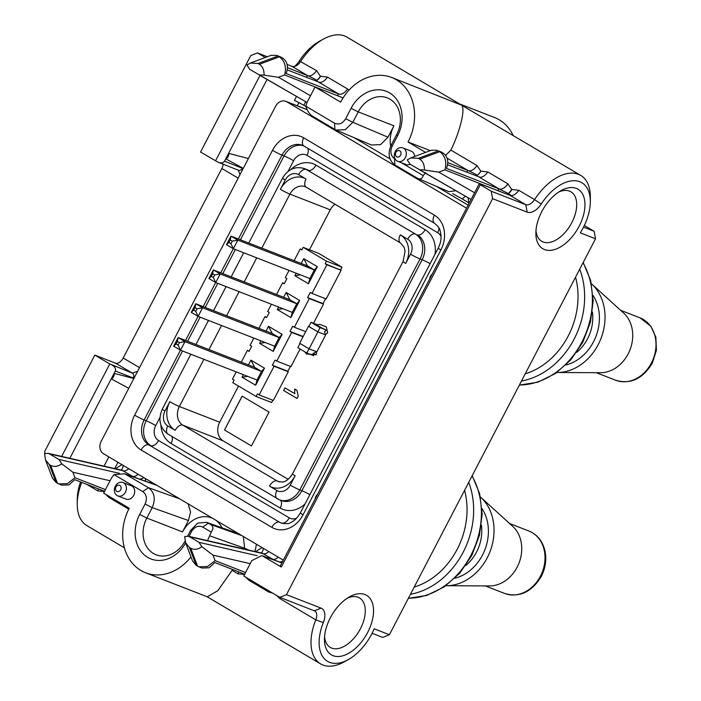 <?xml version="1.0" encoding="UTF-8"?>
<svg xmlns="http://www.w3.org/2000/svg" width="701" height="701" viewBox="0 0 701 701"><rect width="100%" height="100%" fill="white"/><g stroke="black" fill="none" stroke-linecap="round" stroke-linejoin="round"><path stroke-width="1.05" d="M316.449 351.622L316.204 354.794L306.398 353.917L304.637 351.709M309.036 348.8L306.845 353.015L313.601 355.644L313.128 353.427L316.475 351.718M316.948 324.843L319.91 324.379L326.324 326.876L327.656 332.8L325.255 334.701M326.815 330.259L320.059 327.63L317.86 331.853L325.308 334.754L324.581 331.424L326.815 330.259C320.909 327.788 313.601 323.45 317.79 324.913M281.872 562.894L261.797 555.63L251.764 560.634L243.755 576.02L279.795 597.348L286.472 594.658L321.049 608.117A15.308 8.806 -59.4 0 1 323.336 622.576A42.095 24.202 120.6 0 0 329.619 662.34A42.095 24.202 120.6 0 0 348.397 659.545A42.095 24.202 120.6 0 0 374.185 628.815L389.397 634.738L595.535 238.761L580.323 232.837A42.095 24.202 120.6 0 0 590.312 201.87A42.095 24.202 120.6 0 0 573.164 180.727A42.095 24.202 120.6 0 0 541.216 204.035A15.308 8.806 -59.4 0 1 527.178 212.14L492.61 198.681L491.208 191.215L480.308 184.757L281.303 567.039L280.391 565.742L479.353 183.557L509.688 195.228A7.65 0.587 -152.5 0 0 510.021 195.351A9.569 5.503 120.6 0 0 518.793 190.286L534.548 199.61A47.834 27.505 -59.4 0 1 578.404 174.286A47.834 27.505 -59.4 0 1 580.735 175.416A47.834 27.505 -59.4 0 1 590.347 197.147L590.312 201.87M348.397 659.545L344.27 661.849A47.834 27.505 -59.4 0 1 322.933 665.021A47.834 27.505 -59.4 0 1 320.602 663.891A47.834 27.505 -59.4 0 1 315.792 619.842A9.569 5.503 120.6 0 0 314.828 611.035A9.569 5.503 120.6 0 0 314.363 610.808L279.795 597.348M513.15 135.433A47.834 38.967 -68.7 0 0 494.608 117.558L460.496 104.274M445.652 155.35L450.883 150.102C460.277 130.938 465.648 108.252 461.521 105.132L346.977 37.109A47.834 27.505 120.6 0 0 344.638 35.979A47.834 27.505 120.6 0 0 323.31 39.151A47.834 27.505 120.6 0 0 300.79 61.302A9.569 5.503 -59.4 0 1 296.286 65.728A9.569 5.503 -59.4 0 1 292.019 66.367L287.138 64.466M576.336 188.403A34.568 19.873 -59.4 0 1 579.105 226.257A34.568 19.873 -59.4 0 1 544.502 249.556A34.568 19.873 -59.4 0 1 535.871 233.03A34.568 19.873 -59.4 0 1 560.923 190.698A34.568 19.873 -59.4 0 1 576.336 188.403M535.993 230.463A28.723 16.517 120.6 0 0 541.505 241.162A28.723 16.517 120.6 0 0 543.082 241.95A28.723 16.517 120.6 0 0 571.28 223.628A28.723 16.517 120.6 0 0 570.763 191.724A28.723 16.517 120.6 0 0 569.536 191.136A28.723 16.517 120.6 0 0 558.723 192.039M364.914 594.536A34.568 19.873 -59.4 0 1 367.692 632.39A34.568 19.873 -59.4 0 1 333.089 655.68A34.568 19.873 -59.4 0 1 324.458 639.163A34.568 19.873 -59.4 0 1 349.501 596.831A34.568 19.873 -59.4 0 1 364.914 594.536M324.572 636.587A28.723 16.517 120.6 0 0 330.083 647.295A28.723 16.517 120.6 0 0 331.661 648.083A28.723 16.517 120.6 0 0 359.867 629.761A28.723 16.517 120.6 0 0 359.341 597.857A28.723 16.517 120.6 0 0 358.115 597.27A28.723 16.517 120.6 0 0 347.302 598.172M480.457 497.018A49.753 40.527 111.3 0 1 480.684 497.228L512.746 526.372A33.482 27.278 111.3 0 1 517.145 567.153A33.482 27.278 111.3 0 1 489.552 585.931L446.222 585.721A49.753 40.527 111.3 0 1 445.915 585.721M480.684 497.228A49.753 40.527 111.3 0 1 487.221 557.812A49.753 40.527 111.3 0 1 446.222 585.721M556.909 372.503A49.753 40.527 -68.7 0 0 557.216 372.503L600.547 372.713A33.482 27.278 -68.7 0 0 628.14 353.926A33.482 27.278 -68.7 0 0 623.741 313.154L591.679 284.01A49.753 40.527 -68.7 0 0 591.451 283.8M557.216 372.503A49.753 40.527 -68.7 0 0 598.216 344.594A49.753 40.527 -68.7 0 0 591.679 284.01M120.668 489.797A3.347 2.725 -68.7 0 0 119.853 485.442A3.347 2.725 -68.7 0 0 115.954 487.011A3.347 2.725 -68.7 0 0 116.769 491.366A3.347 2.725 -68.7 0 0 120.668 489.797M115.332 486.222A7.176 5.845 111.3 0 1 122.982 482.525A7.176 5.845 111.3 0 1 125.435 492.198A7.176 5.845 111.3 0 1 117.777 495.896A7.176 5.845 111.3 0 1 115.332 486.222M400.595 155.184A3.347 2.725 -68.7 0 0 399.78 150.829A3.347 2.725 -68.7 0 0 395.881 152.397A3.347 2.725 -68.7 0 0 396.696 156.752A3.347 2.725 -68.7 0 0 400.595 155.184M395.259 151.609A7.176 5.845 111.3 0 1 402.909 147.911A7.176 5.845 111.3 0 1 405.362 157.585A7.176 5.845 111.3 0 1 397.704 161.283A7.176 5.845 111.3 0 1 395.259 151.609M414.615 156.472A7.176 5.845 -68.7 0 0 411.189 151.136L402.909 147.911M117.777 495.896L126.057 499.112A7.176 5.845 -68.7 0 0 133.707 495.423A7.176 5.845 -68.7 0 0 131.262 485.74L122.982 482.525M425.586 152.389L408.017 141.988A47.834 38.967 -68.7 0 0 391.684 77.478L461.521 105.132L580.735 175.416M185.642 542.889A33.008 26.883 111.3 0 1 147.341 557.155A33.008 26.883 111.3 0 1 139.665 514.438L145.081 504.037C147.359 498.665 146.588 494.512 142.75 491.594L114.044 474.603L124.699 473.806L148.446 487.703C154.544 492.374 155.806 499.016 152.231 507.638L146.816 518.039A27.269 22.213 -68.7 0 0 156.121 554.806A27.269 22.213 -68.7 0 0 185.064 541.041M401.27 162.667L423.202 175.644C422.177 178.86 420.267 179.736 417.463 178.273L394.891 164.919C388.757 160.231 387.53 153.598 391.219 145.028L396.635 134.627A27.269 22.213 -68.7 0 0 387.329 97.86A27.269 22.213 -68.7 0 0 358.237 111.906L352.822 122.307L387.977 137.221L393.918 125.803A27.269 22.213 -68.7 0 0 390.667 146.167M315.205 498.867A5.564 4.53 111.3 0 1 315.949 496.308A5.564 4.53 111.3 0 1 317.597 494.284M429.722 278.884A5.564 4.53 111.3 0 1 430.467 276.317A5.564 4.53 111.3 0 1 432.114 274.293M128.756 388.345L111.477 378.961A5.564 4.53 -68.7 0 0 113.597 376.586A5.564 4.53 -68.7 0 0 114.359 373.414L133.873 378.514M243.273 168.363L225.994 158.969A5.564 4.53 -68.7 0 0 228.123 156.595A5.564 4.53 -68.7 0 0 228.885 153.423L248.391 158.522M269.061 412.092L242.117 396.144L224.504 429.993L251.449 445.932L269.061 412.092M334.982 204.228A14.353 11.689 -68.7 0 0 330.25 209.827L309.448 249.793M238.506 386.067L219.702 422.204A14.353 11.689 -68.7 0 0 223.198 440.876L288.172 479.318M288.269 371.767L273.346 400.437L259.151 394.908L274.082 366.237L288.269 371.767L286.551 370.75L287.866 371.267L290.407 366.395M305.697 331.669L294.376 327.253L309.299 298.582L323.485 304.111L321.777 303.095L323.091 303.612L325.623 298.74M326.535 261.166L303.2 247.357L318.701 253.394L342.035 267.204L326.535 261.166L325.194 263.742L341.098 270.288L326.167 298.95L311.98 293.43L326.903 264.759L341.098 270.288M339.38 269.272L340.695 269.78L342.035 267.204M236.211 371.907L232.46 379.118L234.108 380.091L232.758 382.667L256.102 396.477L271.602 402.514L272.794 400.218M325.317 334.736L317.904 331.915L308.843 326.482M308.475 326.333L299.66 343.262L309.097 348.835L316.852 351.858L325.658 334.938M298.214 396.319L297.084 398.483L283.616 390.51L284.983 387.872L294.779 393.673L294.692 389.02L296.961 390.361L298.214 396.319M188.148 503.835L190.549 512.028L188.446 520.519L182.505 531.936L146.816 518.039L139.665 514.438M222.042 527.827A27.269 22.213 -68.7 0 0 215.759 520.168M212.675 518.346A27.269 22.213 -68.7 0 0 211.597 517.89A27.269 22.213 -68.7 0 0 182.505 531.936M387.977 137.221L380.617 144.59L371.364 145.002L336.147 130.062M298.968 102.548L297.277 105.79M466.542 208.162L286.744 101.776A9.569 7.79 -68.7 0 0 285.806 101.33L305.461 108.979A9.569 7.79 111.3 0 1 306.398 109.435L307.31 109.969M354.207 137.72L390.019 158.908M436.513 186.413L468.119 205.121M133.996 378.277L115.306 371.004L69.855 458.305M111.477 378.961L114.359 373.414M225.994 158.969L228.885 153.423M306.425 77.373L307.38 75.533L287.463 67.682M267.063 79.476L224.539 161.169L243.151 168.59M61.653 456.421L109.794 363.959L94.845 355.109L44.627 451.567L44.995 453.503M391.684 77.478A47.834 38.967 -68.7 0 0 340.651 102.127L315.047 86.985L307.038 102.372L305.82 106.201L334.535 123.183M345.672 118.706L352.822 122.307L345.304 129.694L336.147 130.053L334.938 129.448L334.526 123.192C338.881 125.102 342.596 123.604 345.672 118.706L351.087 108.304A33.008 26.883 111.3 0 1 389.528 92.865A33.008 26.883 111.3 0 1 397.572 135.81L392.157 146.211C389.879 151.582 390.659 155.736 394.488 158.663L395.162 159.057M423.202 175.644L425.603 172.525M397.704 161.283L405.984 164.507A7.176 5.845 -68.7 0 0 410.155 164.271M207.531 540.646L211.211 532.094L202.712 527.064C198.365 525.145 194.65 526.644 191.566 531.542L189.033 536.405M114.044 474.603L111.643 477.723L103.625 493.118L129.229 508.26A47.834 38.967 -68.7 0 0 145.554 572.77A47.834 38.967 -68.7 0 0 190.979 556.874M244.702 574.189L214.848 562.57L209.091 567.801L202.072 568.047L198.882 566.802L207.54 566.522L215.093 560.642L245.578 572.515M104.58 491.287L74.727 479.659L68.97 484.899L61.951 485.136L58.761 483.892L67.419 483.62L74.972 477.74L105.457 489.613M315.047 86.985L343.078 97.895M337.461 95.713L284.632 74.989C286.578 67.042 284.843 60.978 279.427 56.816L282.643 58.069C287.419 61.583 288.593 66.744 286.148 73.526L338.776 94.03A9.569 5.503 120.6 0 0 347.538 88.966L349.028 90.114M319.665 82.367L287.244 69.907M479.353 183.557L480.308 184.757M491.208 191.215L525.776 204.674A9.569 5.503 120.6 0 0 534.548 199.61L541.216 204.035M497.763 190.637L444.96 169.852C446.914 161.905 445.179 155.841 439.755 151.679L442.971 152.923C447.755 156.446 448.92 161.607 446.476 168.389L498.639 188.7L508.199 193.52A21.048 17.148 111.3 0 1 507.769 194.484M479.992 177.23L447.58 164.77M507.892 194.536L508.199 193.52A9.569 5.503 120.6 0 0 511.748 189.445L518.793 190.286M476.811 176.153A21.048 17.148 111.3 0 1 477.337 175.259L476.794 176.144M316.475 81.29A21.048 17.148 111.3 0 1 317.001 80.396L316.353 81.237M305.697 101.706L303.848 105.246L305.899 106.456M465.438 196.236L462.178 198.926L469.188 203.071M239.97 174.698L238.393 170.212L217.923 162.115L200.556 152.047L250.765 55.589L257.451 52.908L265.258 57.526M215.505 160.888L260.001 75.419M262.901 556.156L281.303 567.039M286.472 594.658L492.61 198.681M466.796 172.253L467.751 170.422A7.65 0.587 -152.5 0 1 468.215 170.615A7.65 0.587 -152.5 0 1 477.276 175.224A9.569 5.503 120.6 0 0 480.825 171.149L487.8 171.947L507.875 183.828L511.748 189.445M408.017 141.988L430.256 150.645M467.751 170.422L447.799 162.658M462.178 198.926L452.574 193.625M307.38 75.533A7.65 0.587 -152.5 0 1 307.774 75.69A7.65 0.587 -152.5 0 1 316.834 80.3A9.569 5.503 120.6 0 0 320.383 76.225L327.463 77.084L347.538 88.966M267.326 56.755L257.451 52.908M334.938 129.448L312.374 116.094C309.535 114.219 307.353 110.924 305.82 106.201M303.848 105.246L294.455 100.357L296.505 96.423M583.53 227.159L594.133 231.286L584.345 225.494M145.554 572.77L207.286 596.805L217.827 590.68L232.119 570.342L238.016 573.821A9.569 5.503 120.6 0 0 238.647 571.832M389.397 634.738L382.72 637.419L372.108 633.292M294.473 66.464A15.308 8.806 120.6 0 0 299.362 60.943A42.095 24.202 -59.4 0 1 319.183 41.455L323.31 39.151M81.702 482.376A47.834 27.505 120.6 0 0 77.233 503.853L77.268 499.13A42.095 24.202 -59.4 0 1 80.562 481.929M223.137 164.2A7.65 4.399 -59.4 0 1 221.858 168.485L123.192 358.009A7.65 4.399 -59.4 0 1 115.534 363.171L94.845 355.109M77.233 503.853A47.834 27.505 120.6 0 0 86.836 525.584L124.392 547.805M128.756 509.18L108.708 497.316L105.737 494.363M104.519 491.261A9.569 5.503 120.6 0 1 104.405 491.532L97.781 490.858A9.569 5.503 120.6 0 0 98.42 488.886M323.336 622.576L315.792 619.842L279.717 598.496L276.755 595.543M272.663 593.125L268.904 592.1A9.569 5.503 120.6 0 0 269.263 591.109M268.904 592.1L248.829 580.226L245.858 577.273M244.64 574.172A9.569 5.503 120.6 0 1 244.526 574.434L238.016 573.821M292.019 66.367L307.774 75.69A9.569 5.503 120.6 0 0 316.545 70.626L320.383 76.225M447.124 158.137L468.215 170.615A9.569 5.503 120.6 0 0 476.978 165.55L480.825 171.149M187.631 536.116L190.628 530.359L197.735 523.077L206.62 522.341L210.756 524.567C213.393 526.363 213.542 528.869 211.211 532.094M455.86 190.716L448.912 191.68L417.463 178.273M57.438 483.252L50.603 465.324C54.03 467.155 57.736 466.647 61.732 463.799L58.945 459.47L49.508 453.889L48.062 453.31L44.584 453.652L45.442 459.777L49.254 464.526L56.089 482.454L58.761 483.892M50.603 465.324L49.254 464.526M197.559 566.154L190.725 548.235C194.151 550.066 197.866 549.558 201.853 546.701L199.066 542.372L189.629 536.791L188.183 536.212L184.714 536.563L185.563 542.679L189.375 547.437L196.21 565.356L198.882 566.802M190.725 548.235L189.375 547.437M259.125 74.911L264.049 75.147C264.207 70.03 262.647 66.402 259.379 64.273L258.029 63.476L250.406 63.046L246.91 65L249.696 69.338L306.994 102.46M419.461 169.773L424.385 170.01C424.543 164.893 422.983 161.265 419.715 159.136L418.366 158.338L410.742 157.909L407.237 159.863L410.032 164.2L471.063 199.47L419.566 169.835M282.643 58.069L276.79 55.388L271.112 55.344L250.406 63.046M276.79 55.388L281.294 57.272M259.379 64.273L279.427 56.816L278.078 56.019L258.029 63.476M250.187 563.648L212.99 555.122L201.853 546.701M185.563 542.679L192.538 560.966L196.21 565.356M110.066 480.746L72.869 472.22L61.732 463.799M45.442 459.777L52.409 478.064L56.089 482.454M424.385 170.01L438.782 172.157L474.568 192.74M437.117 150.251L431.448 150.207L410.742 157.909M264.049 75.147L278.455 77.294L310.499 95.73M273.881 559.933L262.121 553.159L188.183 536.212M133.751 477.022L121.992 470.248L48.062 453.31M511.914 189.542A9.569 5.503 120.6 0 1 508.365 193.625A7.65 0.587 -152.5 0 1 511.029 195.526M510.284 195.439A7.65 0.587 -152.5 0 1 510.1 195.377A7.65 0.587 -152.5 0 1 510.021 195.351L525.776 204.674L527.178 212.14M248.689 550.083A7.65 0.587 27.5 0 0 244.64 548.235L209.993 535.914M263.261 548.278A7.65 3.952 -100.9 0 1 261.123 552.931M282.766 561.186A7.65 3.277 -20.5 0 1 280.006 562.106M467.996 197.708L468.943 202.922A7.65 3.277 159.5 0 0 469.433 202.598M123.139 465.376A7.65 3.952 -100.9 0 1 121.001 470.029M143.924 477.67A7.65 3.277 -20.5 0 1 139.885 479.204M487.8 171.947A9.569 5.503 120.6 0 1 479.028 177.011L499.103 188.893A9.569 5.503 120.6 0 0 507.875 183.828M338.776 94.03L318.692 82.148A9.569 5.503 120.6 0 0 327.463 77.084M128.888 508.926A9.569 5.503 120.6 0 0 129.142 508.207M108.708 497.316A9.569 5.503 120.6 0 0 109.067 496.334M279.717 598.496A9.569 5.503 120.6 0 0 280.093 597.462M248.829 580.226A9.569 5.503 120.6 0 0 249.188 579.236M109.794 363.959L132.296 373.09L137.624 371.302M238.393 170.212L238.384 170.203A3.829 3.076 111.5 0 0 242.423 168.214M594.133 231.286L595.535 238.761M394.891 164.919L394.488 158.663M391.219 145.028L392.157 146.211M202.72 527.047L208.407 523.174L239.558 534.25M191.566 531.542L190.628 530.359M145.081 504.037L152.231 507.638L188.446 520.519M142.75 491.594L148.446 487.703L179.596 498.779M217.923 162.115C220.964 163.368 223.163 163.053 224.539 161.169M115.306 371.004C116.059 368.805 115.025 366.868 112.213 365.177M285.806 101.33A9.569 7.79 -68.7 0 0 275.598 106.254L101.181 441.315A9.569 7.79 -68.7 0 0 103.511 453.757L283.309 560.143M230.243 239.952L228.929 242.485L230.953 243.676L232.276 241.144L230.243 239.952L230.962 236.114L237.814 240.136L232.276 241.144M214.672 274.958L212.648 273.758L211.316 276.308L213.349 277.508L214.672 274.958L220.21 273.968L215.733 282.564L213.349 277.508M195.036 307.59L193.721 310.122L195.745 311.332L197.06 308.79L195.036 307.59L195.754 303.743L202.598 307.792L197.06 308.79M193.721 310.122L191.285 312.322L195.754 303.743L272.33 333.562M279.147 337.602L202.598 307.792L198.12 316.388L191.285 312.322M272.312 333.553L279.147 337.593L274.652 346.189L198.12 316.388L195.745 311.332M179.456 342.614L177.423 341.413L176.1 343.963L178.124 345.164L179.456 342.614L184.985 341.624L180.516 350.22L178.124 345.164M228.929 242.485L226.493 244.684L230.962 236.114L304.935 264.917M307.546 265.907L304.944 264.89L311.787 268.947L237.814 240.136L233.345 248.732L226.493 244.684M311.787 268.947L314.363 269.946L317.334 266.687L308.449 283.747L309.868 278.542L233.345 248.732L230.953 243.676M212.648 273.758L213.367 269.92L220.21 273.968L296.76 303.77L299.721 300.51L290.836 317.579L292.256 312.374L215.733 282.564L208.889 278.516L211.316 276.308M208.889 278.516L213.367 269.92L289.942 299.73M248.417 364.932L250.914 360.13L264.505 368.165L261.526 371.399L257.048 380.012L180.516 350.22L173.673 346.163L176.1 343.963M173.673 346.163L178.142 337.567L184.985 341.624L261.534 371.425L254.708 367.385L178.142 337.567L177.423 341.413M307.537 265.898L314.363 269.938L309.877 278.534M289.925 299.73L296.751 303.77L292.264 312.357M308.449 283.747L294.867 275.712L300.449 274.871M301.228 263.471L303.743 258.643L317.334 266.687M303.743 258.643L307.529 265.933M294.867 275.712L296.173 273.197M290.836 317.579L277.254 309.535L282.845 308.694M283.633 297.277L286.139 292.475L299.721 300.51M286.139 292.475L289.916 299.756M277.254 309.535L278.56 307.029M279.138 337.575L282.117 334.342L273.232 351.403L259.642 343.367L265.232 342.517M273.232 351.403L274.643 346.198M266.029 331.109L268.527 326.298L282.117 334.342M268.527 326.298L272.303 333.588M259.642 343.367L260.947 340.852M264.505 368.165L255.62 385.226L242.038 377.191L247.619 376.349M255.62 385.226L257.039 380.03M250.914 360.13L254.7 367.412M242.038 377.191L243.343 374.685M249.17 351.14L247.383 350.447L241.293 362.154M266.783 317.316L264.996 316.615L258.897 328.331M253.823 338.075L250.073 345.286L251.712 346.259L249.03 351.42L247.383 350.447M284.387 283.484L282.599 282.792L276.509 294.508M271.436 304.252L267.677 311.463L269.324 312.436L266.634 317.588L264.996 316.615M302 249.661L300.212 248.969L294.105 260.702M289.04 270.428L285.289 277.631L286.928 278.604L284.247 283.765L282.599 282.792M323.485 304.111L313.522 323.257M300.107 349.019L290.95 366.605L276.764 361.085L291.686 332.414L303.016 336.822M274.082 366.237L272.365 365.23L275.055 360.069L276.764 361.085M272.365 365.23L286.551 370.75M291.686 332.414L289.977 331.398L292.659 326.245L294.376 327.253M289.977 331.398L303.165 336.533M309.299 298.582L307.59 297.575L310.271 292.413L311.98 293.43M307.59 297.575L321.777 303.095M326.903 264.759L325.194 263.742M303.2 247.357L301.859 249.942L300.212 248.969M256.102 396.477L257.442 393.901L259.151 394.908M309.097 348.835L317.904 331.915M317.86 331.853L308.826 326.517L311.034 322.285L317.413 324.773M306.845 353.015L297.82 347.67L300.01 343.464M320.059 327.63L311.034 322.285M297.093 398.475L283.616 390.51M283.66 390.536L285.035 387.907M294.744 389.037L294.779 393.673M242.169 396.17L224.548 430.011L251.449 445.924M316.204 354.794L313.128 353.427M468.715 482.367A76.54 62.345 111.3 0 1 463.151 552.257A76.54 62.345 111.3 0 1 410.471 594.273M414.203 587.079A71.756 58.446 -68.7 0 0 457.201 549.26A71.756 58.446 -68.7 0 0 464.561 490.349M408.411 598.216A76.54 62.345 -68.7 0 0 470.914 555.28A76.54 62.345 -68.7 0 0 472.018 476.023M482.016 508.646A43.05 35.068 111.3 0 1 482.507 555.026A43.05 35.068 111.3 0 1 454.931 578.211M465.648 565.619A38.266 31.168 -68.7 0 0 476.549 552.02A38.266 31.168 -68.7 0 0 481.403 525.172M540.418 576.213A33.482 27.278 -68.7 0 0 528.992 531.06C537.106 534.416 542.399 540.865 544.861 550.416C546.789 559.196 545.597 567.863 541.295 576.432C531.665 592.135 519.459 597.813 504.685 593.467A33.482 27.278 -68.7 0 0 540.418 576.213M579.709 269.149A76.54 62.345 111.3 0 1 574.145 339.039A76.54 62.345 111.3 0 1 521.465 381.046M525.207 373.861A71.756 58.446 -68.7 0 0 568.196 336.042A71.756 58.446 -68.7 0 0 575.556 277.132M519.406 384.998A76.54 62.345 -68.7 0 0 581.909 342.062A76.54 62.345 -68.7 0 0 583.022 262.805M593.011 295.428A43.05 35.068 111.3 0 1 593.502 341.808A43.05 35.068 111.3 0 1 565.926 364.993M576.643 352.401A38.266 31.168 -68.7 0 0 587.543 338.802A38.266 31.168 -68.7 0 0 592.398 311.954M651.413 362.995A33.482 27.278 -68.7 0 0 639.987 317.842L650.87 326.237L655.856 337.199L656.416 350.281L652.289 363.206C642.659 378.917 630.453 384.595 615.688 380.249A33.482 27.278 -68.7 0 0 651.413 362.995M104.046 466.139L108.848 456.921M115.481 468.759L121.869 464.623M117.97 462.318L114.71 468.583M256.513 544.283L254.884 551.503M255.602 551.669L261.999 547.525M149.576 482.647L150.75 481.71M145.273 478.468L145.747 481.289M393.918 125.803L358.237 111.906L351.087 108.304M97.781 490.858L86.828 484.373M299.362 60.943L316.545 70.626M450.883 150.102L476.978 165.55M157.033 485.425L125.873 474.349M210.756 524.567L241.915 535.643M244.211 549.058L244.64 548.235L243.282 536.458M156.507 485.118L124.699 473.806M72.869 472.22L74.972 477.74M58.945 459.47L119.38 473.324M130.509 475.874L132.988 476.435A7.65 4.399 -59.4 0 0 138.079 474.209M128.651 468.636A7.65 4.399 -59.4 0 1 123.56 470.862L49.508 453.889M212.99 555.122L215.093 560.642M199.066 542.372L257.171 555.691M270.63 558.776L273.11 559.345A7.65 4.399 -59.4 0 0 278.201 557.12M268.772 551.538A7.65 4.399 -59.4 0 1 263.681 553.764L189.629 536.791M306.994 102.451L259.239 74.972M284.632 74.989L278.455 77.294M444.96 169.852L438.782 172.157M419.715 159.136L439.755 151.679L442.971 152.923M441.63 152.135L438.414 150.881L418.366 158.338M501.294 191.995A7.65 0.587 27.5 0 0 497.859 190.453A13.398 10.909 -68.7 0 0 498.639 188.7M340.3 96.817A7.65 0.587 27.5 0 0 337.523 95.59A13.398 10.909 -68.7 0 0 338.311 93.838M477.337 175.259A9.569 5.503 120.6 0 0 480.886 171.184M317.001 80.396A9.569 5.503 120.6 0 0 320.55 76.321M133.19 378.049A3.829 3.076 -68.5 0 0 132.296 373.09L115.534 363.171M139.517 367.666L123.192 358.009M238.182 178.142L221.858 168.485M314.363 610.808L321.049 608.117M396.635 134.627L397.572 135.81M306.398 109.435L286.744 101.776M290.784 169.607A26.787 21.819 111.3 0 1 315.993 165.129L425.121 229.7A26.787 21.819 111.3 0 1 434.988 254.323M441.052 236.57A11.479 9.35 -68.7 0 0 437.661 232.697L306.977 155.368A11.479 9.35 -68.7 0 0 293.605 160.739L288.05 171.412M285.228 180.017L280.382 189.323A22.003 17.919 111.3 0 1 306.004 179.027L298.6 174.645A11.479 9.35 -68.7 0 0 285.228 180.017A7.65 0.587 -152.5 0 1 282.573 178.089L248.767 243.045M407.728 239.216L400.324 234.826A22.003 17.919 111.3 0 1 405.686 263.453L410.532 254.148A11.479 9.35 -68.7 0 0 407.728 239.216A7.65 4.399 -59.4 0 1 415.395 234.055L306.258 169.484L415.395 234.055A19.137 15.588 111.3 0 1 420.057 258.949L299.809 489.938L301.886 490.744L422.125 259.756L420.057 258.949A7.65 0.587 -152.5 0 1 410.532 254.148M175.189 430.326A22.003 17.919 111.3 0 1 169.826 401.691L164.98 411.005A11.479 9.35 -68.7 0 0 167.784 425.936L175.189 430.326A7.65 4.399 -59.4 0 1 182.856 425.165L277.167 480.965A14.353 11.689 -68.7 0 0 278.569 481.648L282.669 482.008C282.783 481.894 287.235 482.218 292.483 473.911L403.031 261.534A7.65 0.587 -152.5 0 0 405.686 263.453M290.284 485.136L295.13 475.83A22.003 17.919 111.3 0 1 269.508 486.126L276.913 490.507A11.479 9.35 -68.7 0 0 290.284 485.136A7.65 0.587 -152.5 0 0 299.809 489.938A19.137 15.588 111.3 0 1 279.392 499.795L281.469 500.602A19.137 15.588 -68.7 0 0 301.886 490.744A7.65 0.587 27.5 0 1 309.868 494.661M134.618 415.167L272.479 150.338A26.787 21.819 111.3 0 1 303.673 137.808L434.366 215.128A26.787 21.819 111.3 0 1 440.894 249.985L303.034 514.814A26.787 21.819 111.3 0 1 271.839 527.345L141.146 450.024A26.787 21.819 111.3 0 1 134.618 415.167A7.65 0.587 27.5 0 0 144.143 419.969L146.211 420.775L182.532 350.999M271.839 527.345A7.65 4.399 -59.4 0 1 279.497 522.184L148.805 444.863L279.497 522.184A19.137 15.588 -68.7 0 0 281.364 523.095C286.315 523.945 289.338 523.796 290.424 522.657C290.766 522.464 295.384 521.272 300.378 512.895A7.65 0.587 27.5 0 0 303.034 514.814M187.605 341.256L200.144 317.176M205.218 307.432L217.757 283.353M222.83 273.6L235.361 249.521M240.425 239.795L284.08 155.946L282.004 155.14L238.358 238.988M233.293 248.706L220.762 272.794M215.689 282.538L203.15 306.626M198.076 316.361L185.537 340.449M180.472 350.193L144.143 419.969A19.137 15.588 -68.7 0 0 148.805 444.863A7.65 4.399 -59.4 0 0 141.146 450.024M305.023 503.975A26.787 21.819 111.3 0 1 280.216 508.076L171.079 443.505A26.787 21.819 111.3 0 1 160.932 425.262M159.942 417.498L155.745 425.577A11.479 9.35 -68.7 0 0 158.54 440.508L289.233 517.837A11.479 9.35 -68.7 0 0 296.654 518.179M282.363 523.428A19.137 15.588 111.3 0 1 281.565 522.99A7.65 4.399 120.6 0 0 289.233 517.837M430.116 263.672A7.65 0.587 27.5 0 0 422.125 259.756A19.137 15.588 -68.7 0 0 417.463 234.861A7.65 4.399 120.6 0 0 425.121 229.7M303.673 137.808A7.65 4.399 -59.4 0 0 303.919 146.001L302.42 145.282A19.137 15.588 -68.7 0 0 282.004 155.14A7.65 0.587 27.5 0 1 272.479 150.338M293.605 160.739A7.65 0.587 27.5 0 0 284.08 155.946A19.137 15.588 111.3 0 1 303.384 145.712M315.993 165.129A7.65 4.399 120.6 0 1 308.326 170.29A19.137 15.588 -68.7 0 0 306.46 169.379L304.392 168.582A19.137 15.588 111.3 0 1 306.258 169.484A7.65 4.399 -59.4 0 0 298.6 174.645M158.54 440.508A7.65 4.399 120.6 0 1 150.881 445.67A19.137 15.588 111.3 0 1 146.211 420.775A7.65 0.587 -152.5 0 1 155.745 425.577M403.031 261.534L405.099 251.212L404.135 247.357L400.56 243.028A7.65 4.399 -59.4 0 1 400.324 234.826M295.13 475.83A7.65 0.587 -152.5 0 1 292.483 473.911M277.526 498.884A7.65 4.399 -59.4 0 1 277.158 498.709A7.65 4.399 -59.4 0 1 276.913 490.507M190.874 354.25L162.334 409.077A7.65 0.587 27.5 0 0 164.98 411.005M167.784 425.936A7.65 4.399 120.6 0 0 168.021 434.138L279.392 499.795M400.56 243.028L306.249 187.228A7.65 4.399 -59.4 0 1 306.004 179.027M269.508 486.126A7.65 4.399 -59.4 0 1 277.167 480.965L279.848 482.008M306.249 187.228L305.224 186.729A14.353 11.689 -68.7 0 0 289.907 194.124A7.65 0.587 -152.5 0 1 280.382 189.323M203.912 359.324L179.36 406.492A7.65 0.587 -152.5 0 1 169.826 401.691M330.25 209.827L289.907 194.124L261.797 248.119M256.741 257.845L244.202 281.925M239.129 291.669L226.589 315.748M221.516 325.501L208.986 349.58M219.702 422.204L179.36 406.492A14.353 11.689 -68.7 0 0 182.856 425.165L223.198 440.876M437.661 232.697A7.65 4.399 120.6 0 0 438.957 227.974M306.977 155.368A7.65 4.399 120.6 0 0 307.765 148.279M280.216 508.076A7.65 4.399 120.6 0 0 280.391 500.181M171.079 443.505A7.65 4.399 120.6 0 0 171.868 436.416M300.378 512.895L438.248 248.058A7.65 0.587 27.5 0 0 440.894 249.985M438.248 248.058C440.491 243.58 441.385 239.094 440.938 234.59C439.658 229.91 440.947 228.552 434.611 223.33A7.65 4.399 -59.4 0 1 434.366 215.128M472.194 475.69L479.686 493.732L482.165 514.14L479.458 535.292L471.791 555.499L459.768 573.129L444.346 586.807L426.751 595.438L408.359 598.321M528.992 531.06L509.592 523.507M583.188 262.472L590.68 280.514L593.16 300.922L590.452 322.074L582.785 342.272L570.763 359.911L555.341 373.589L537.746 382.22L519.353 385.103M639.987 317.842L620.587 310.289M207.084 596.726L320.602 663.891M206.62 522.341L238.708 533.75M261.797 555.63L281.933 562.789M510.994 195.579L510.1 195.377M615.688 380.249L596.288 372.695M504.685 593.467L485.294 585.913M162.334 409.077C157.865 419.619 159.758 427.978 168.021 434.138M304.392 168.582C295.314 165.944 288.041 169.116 282.573 178.089M243.703 252.772L231.164 276.851M226.09 286.595L213.56 310.674M208.486 320.427L195.947 344.506M303.919 146.001L434.611 223.33"/></g></svg>
